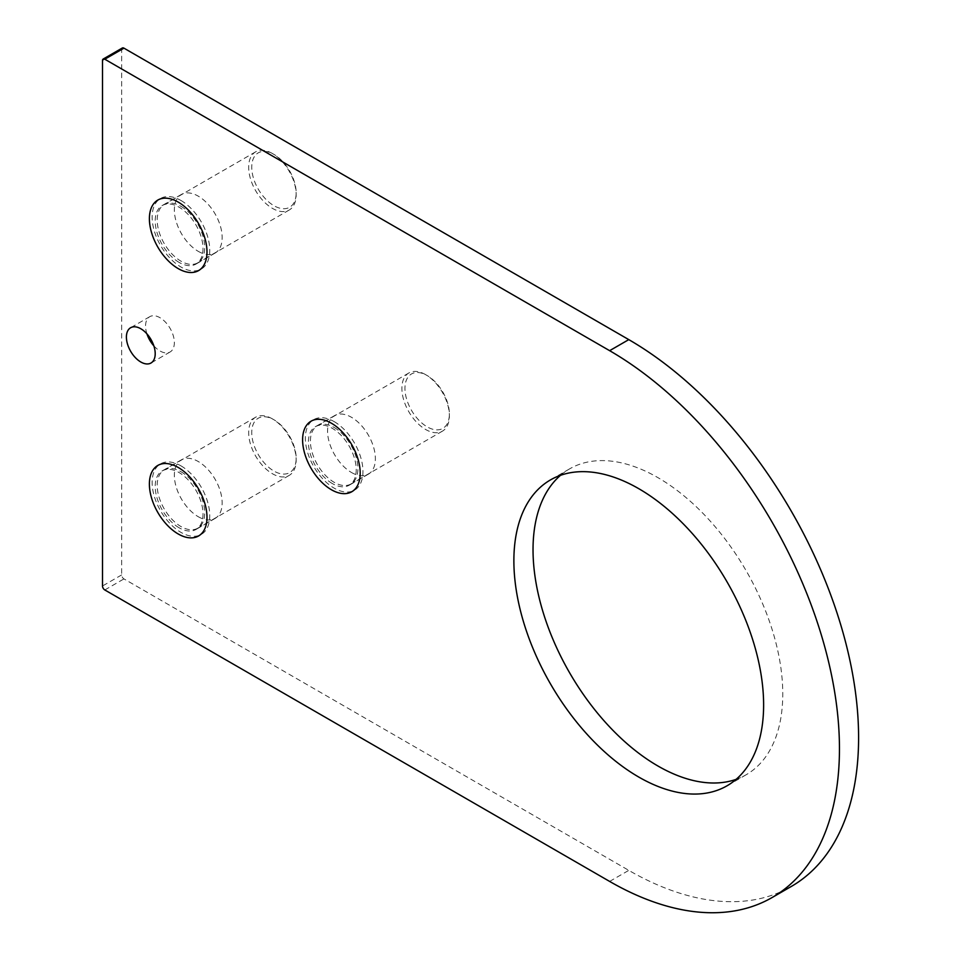 <?xml version="1.0" encoding="UTF-8"?>
<svg xmlns="http://www.w3.org/2000/svg" width="960" height="960" viewBox="0 0 960 960"><rect width="100%" height="100%" fill="white"/><g stroke="black" fill="none" stroke-linecap="round" stroke-linejoin="round"><path stroke-width="0.72" stroke-dasharray="4.8 3.6" d="M179.112 262.404A33.804 19.512 60 0 1 157.032 232.62A33.804 19.512 60 0 1 162.204 205.536A33.804 19.512 60 0 1 196.008 225.048A33.804 19.512 60 0 1 196.008 264.072A33.804 19.512 60 0 1 179.112 262.404M179.112 527.772A33.804 19.512 60 0 1 157.032 497.988A33.804 19.512 60 0 1 162.204 470.904A33.804 19.512 60 0 1 196.008 490.416A33.804 19.512 60 0 1 196.008 529.452A33.804 19.512 60 0 1 179.112 527.772M332.316 483.54A33.804 19.512 60 0 1 310.236 453.756A33.804 19.512 60 0 1 315.42 426.672A33.804 19.512 60 0 1 349.224 446.184A33.804 19.512 60 0 1 349.224 485.22A33.804 19.512 60 0 1 332.316 483.54M736.092 779.364A176.592 101.952 -120 0 0 746.196 774.732A176.592 101.952 -120 0 0 746.196 570.828A176.592 101.952 -120 0 0 569.604 468.876A176.592 101.952 -120 0 0 560.544 475.296M198.264 251.352A33.804 19.512 -120 0 0 215.16 253.02A33.804 19.512 -120 0 0 215.16 213.996A33.804 19.512 -120 0 0 181.356 194.472A33.804 19.512 -120 0 0 176.184 221.556A33.804 19.512 -120 0 0 198.264 251.352M198.264 516.72A33.804 19.512 -120 0 0 215.16 518.388A33.804 19.512 -120 0 0 215.16 479.364A33.804 19.512 -120 0 0 181.356 459.852A33.804 19.512 -120 0 0 176.184 486.936A33.804 19.512 -120 0 0 198.264 516.72M351.468 472.488A33.804 19.512 -120 0 0 368.376 474.168A33.804 19.512 -120 0 0 368.376 435.132A33.804 19.512 -120 0 0 334.572 415.62A33.804 19.512 -120 0 0 329.388 442.704A33.804 19.512 -120 0 0 351.468 472.488M153.852 345.852A20.364 11.76 -120 0 0 159.96 350.952A20.364 11.76 -120 0 0 170.136 351.96A20.364 11.76 -120 0 0 170.136 328.44A20.364 11.76 -120 0 0 149.772 316.68A20.364 11.76 -120 0 0 146.916 333.84M122.328 48A3.252 1.872 -120 0 0 121.656 49.488L121.656 574.92A3.252 1.872 -120 0 0 123.948 578.904L628.788 870.372A325.008 187.644 -120 0 0 791.292 886.464M180.948 206.316A33.588 19.392 60 0 1 202.884 235.92A33.588 19.392 60 0 1 197.736 262.824A33.588 19.392 60 0 1 164.16 243.444A33.588 19.392 60 0 1 164.16 204.66A33.588 19.392 60 0 1 180.948 206.316M272.412 153.516A33.588 19.392 -120 0 0 255.624 151.848A33.588 19.392 -120 0 0 255.624 190.632A33.588 19.392 -120 0 0 289.212 210.024A33.588 19.392 -120 0 0 296.16 194.652A33.588 19.392 -120 0 0 272.412 153.516L273.948 154.404A31.416 18.144 -120 0 0 251.736 167.22A31.416 18.144 -120 0 0 273.948 205.704A31.416 18.144 -120 0 0 296.16 192.876A31.416 18.144 -120 0 0 273.948 154.404L272.412 153.516M180.948 200.484A40.74 23.52 60 0 1 207.564 236.376A40.74 23.52 60 0 1 201.312 269.016A40.74 23.52 60 0 1 160.584 245.508A40.74 23.52 60 0 1 160.584 198.468A40.74 23.52 60 0 1 180.948 200.484M334.164 427.464A33.588 19.392 60 0 1 356.1 457.056A33.588 19.392 60 0 1 350.952 483.972A33.588 19.392 60 0 1 317.364 464.58A33.588 19.392 60 0 1 317.364 425.796A33.588 19.392 60 0 1 334.164 427.464M425.628 374.652A33.588 19.392 -120 0 0 408.84 372.996A33.588 19.392 -120 0 0 408.84 411.768A33.588 19.392 -120 0 0 442.416 431.16A33.588 19.392 -120 0 0 449.376 415.788A33.588 19.392 -120 0 0 425.628 374.652L427.164 375.54A31.416 18.144 -120 0 0 404.94 388.368A31.416 18.144 -120 0 0 427.164 426.84A31.416 18.144 -120 0 0 449.376 414.024A31.416 18.144 -120 0 0 427.164 375.54L425.628 374.652M334.164 421.62A40.74 23.52 60 0 1 360.768 457.524A40.74 23.52 60 0 1 354.528 490.164A40.74 23.52 60 0 1 313.788 466.644A40.74 23.52 60 0 1 313.788 419.604A40.74 23.52 60 0 1 334.164 421.62M180.948 471.696A33.588 19.392 60 0 1 202.884 501.288A33.588 19.392 60 0 1 197.736 528.204A33.588 19.392 60 0 1 164.16 508.812A33.588 19.392 60 0 1 164.16 470.028A33.588 19.392 60 0 1 180.948 471.696M272.412 418.884A33.588 19.392 -120 0 0 255.624 417.228A33.588 19.392 -120 0 0 255.624 456A33.588 19.392 -120 0 0 289.212 475.392A33.588 19.392 -120 0 0 296.16 460.02A33.588 19.392 -120 0 0 272.412 418.884L273.948 419.772A31.416 18.144 -120 0 0 251.736 432.6A31.416 18.144 -120 0 0 273.948 471.072A31.416 18.144 -120 0 0 296.16 458.244A31.416 18.144 -120 0 0 273.948 419.772L272.412 418.884M180.948 465.852A40.74 23.52 60 0 1 207.564 501.756A40.74 23.52 60 0 1 201.312 534.396A40.74 23.52 60 0 1 160.584 510.876A40.74 23.52 60 0 1 160.584 463.836A40.74 23.52 60 0 1 180.948 465.852M609.636 881.424L628.788 870.372M104.796 589.956L123.948 578.904M121.656 574.92L102.504 585.984M102.504 60.54L121.656 49.488M569.604 468.876L550.452 479.928M746.196 774.732L727.044 785.796M181.356 194.472L162.204 205.536M215.16 253.02L196.008 264.072M181.356 459.852L162.204 470.904M215.16 518.388L196.008 529.452M334.572 415.62L315.42 426.672M368.376 474.168L349.224 485.22M149.772 316.68L130.62 327.744M170.136 351.96L150.984 363.012M197.736 262.824L289.212 210.024M164.16 204.66L255.624 151.848M296.16 192.876L296.16 194.652M198.552 270.612L201.312 269.016M157.824 200.064L160.584 198.468M350.952 483.972L442.416 431.16M317.364 425.796L408.84 372.996M449.376 414.024L449.376 415.788M351.768 491.76L354.528 490.164M311.04 421.2L313.788 419.604M197.736 528.204L289.212 475.392M164.16 470.028L255.624 417.228M296.16 458.244L296.16 460.02M198.552 535.98L201.312 534.396M157.824 465.432L160.584 463.836"/><path stroke-width="1.44" d="M638.748 777.048A176.592 101.952 60 0 1 523.38 621.432A176.592 101.952 60 0 1 550.452 479.928A176.592 101.952 60 0 1 727.044 581.88A176.592 101.952 60 0 1 727.044 785.796A176.592 101.952 60 0 1 638.748 777.048M140.808 362.004A20.364 11.76 60 0 1 127.5 344.064A20.364 11.76 60 0 1 130.62 327.744A20.364 11.76 60 0 1 150.984 339.492A20.364 11.76 60 0 1 150.984 363.012A20.364 11.76 60 0 1 140.808 362.004M104.796 589.956L609.636 881.424A325.008 187.644 -120 0 0 772.14 897.516A325.008 187.644 -120 0 0 821.964 637.08A325.008 187.644 -120 0 0 609.636 350.676L104.796 59.22A3.252 1.872 60 0 0 103.176 59.052A3.252 1.872 60 0 0 102.504 60.54L102.504 585.984A3.252 1.872 60 0 0 104.796 589.956M560.544 475.296A176.592 101.952 -120 0 0 545.304 619.128A176.592 101.952 -120 0 0 657.9 765.984A176.592 101.952 -120 0 0 736.092 779.364M146.916 333.84A20.364 11.76 -120 0 0 153.852 345.852M772.14 897.516L791.292 886.464A325.008 187.644 -120 0 0 841.104 626.028A325.008 187.644 -120 0 0 628.788 339.624L123.948 48.156A3.252 1.872 -120 0 0 122.328 48L103.176 59.052M178.188 202.08A40.74 23.52 60 0 1 204.804 237.972A40.74 23.52 60 0 1 198.552 270.612A40.74 23.52 60 0 1 157.824 247.092A40.74 23.52 60 0 1 157.824 200.064A40.74 23.52 60 0 1 178.188 202.08M331.404 423.216A40.74 23.52 60 0 1 358.008 459.108A40.74 23.52 60 0 1 351.768 491.76A40.74 23.52 60 0 1 311.04 468.24A40.74 23.52 60 0 1 311.04 421.2A40.74 23.52 60 0 1 331.404 423.216M178.188 467.448A40.74 23.52 60 0 1 204.804 503.34A40.74 23.52 60 0 1 198.552 535.98A40.74 23.52 60 0 1 157.824 512.472A40.74 23.52 60 0 1 157.824 465.432A40.74 23.52 60 0 1 178.188 467.448M628.788 339.624L609.636 350.676M123.948 48.156L104.796 59.22"/></g></svg>
